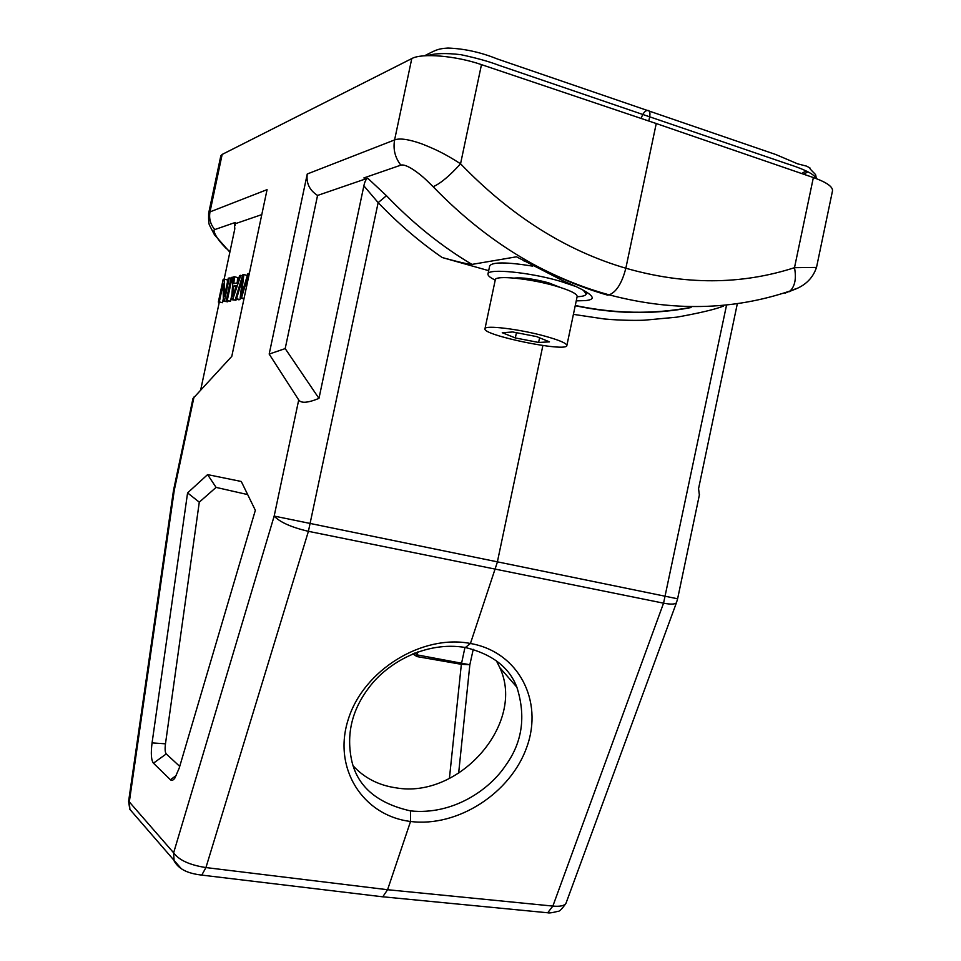 <?xml version="1.0" encoding="UTF-8"?>
<svg xmlns="http://www.w3.org/2000/svg" width="961" height="961" viewBox="0 0 961 961"><rect width="100%" height="100%" fill="white"/><g stroke="black" fill="none" stroke-linecap="round" stroke-linejoin="round"><path stroke-width="1.44" d="M470.434 643.486C518.52 651.87 543.554 700.737 526.892 746.853C510.832 793.089 457.688 827.517 410.539 821.475C362.97 815.685 332.314 768.356 348.302 719.248C363.546 670.045 422.347 633.996 470.434 643.486L497.269 562.401L542.881 345.54M382.838 896.697L387.571 889.718L410.539 821.475L410.491 811.06M179.719 766.373L166.253 753.929L153.448 763.178L170.409 779.743C171.683 780.933 173.184 780.368 174.902 778.026L179.214 768.103L255.35 510.303L241.271 481.473L207.6 474.614L187.575 492.909L152.066 742.901C150.733 753.412 151.201 760.175 153.448 763.178M166.253 753.941C165.076 752.463 164.824 749.087 165.472 743.814L199.287 502.159L216.093 487.395L207.6 474.614M247.674 494.591L216.093 487.395M199.287 502.159L187.575 492.909M790.266 290.835C795.071 285.873 796.477 278.161 794.495 267.687L816.514 267.422L832.49 190.915C832.959 186.734 826.58 182.278 813.366 177.557L656.243 123.537L625.839 268.227C565.897 250.689 510.808 215.865 460.559 163.778C449.616 175.899 440.474 183.551 433.135 186.71C424.714 178.41 421.855 175.539 413.17 169.556C407.32 165.845 403.212 164.367 400.845 165.148L363.871 177.941L365.288 179.034L317.562 195.443L285.189 348.591L318.968 398.395L363.871 185.845L378.154 202.639C398.25 223.601 419.597 241.896 442.204 257.536C461.989 262.978 469.965 264.479 471.947 264.407C441.411 246.244 412.918 223.348 386.466 195.708L378.154 202.639L308.409 531.325C291.351 527.313 279.939 522.231 274.173 516.081L677.613 598.787L676.472 602.631C675.247 604.385 670.946 604.565 663.558 603.172L726.396 305.814M365.264 179.058L367.763 178.241C366.081 178.95 364.784 181.485 363.871 185.845M417.795 651.906L417.17 654.897L414.744 653.06M412.822 653.84L416.906 656.567L417.17 654.897L469.845 664.76L461.352 664.315L464.956 647.426M496.405 660.796L499.768 667.583C525.991 722.816 459.706 799.168 395.992 787.84C378.718 785.329 364.471 778.05 353.276 765.977M230.94 278.342L228.298 278.137L224.466 296.228L224.213 279.086L223.168 279.327L218.351 302.078L219.312 301.898L223.108 284L223.36 301.165L224.406 300.973L229.295 277.909M223.36 301.165L227.601 301.79L224.406 300.973M227.601 301.79L227.769 301.033M227.409 282.306L227.373 279.915L224.213 279.086M219.312 301.898L222.484 302.715L218.351 302.078M222.484 302.715L223.324 298.751M226.219 300.637L230.484 301.274L227.264 300.445L232.178 277.248L231.12 277.489L226.219 300.637L227.264 300.445M233.163 277.501L232.178 277.248M230.484 301.274L231.925 294.438M236.382 285.477L232.826 296.312L233.655 286.054L236.382 285.477M235.998 286.666L233.655 286.054M242.508 275.699L239.661 275.519L237.247 282.846L233.859 283.591L234.412 276.732L233.199 277.008L231.541 299.664L232.694 299.448L240.815 275.254M231.541 299.664L235.938 300.288L232.694 299.448M235.938 300.288L236.322 299.147M237.211 282.858L237.631 277.585L234.412 276.732M248.707 276.48L249.079 273.344L247.926 273.609L241.427 295.075L243.842 274.546L242.773 274.798L235.505 298.943L236.586 298.739L242.616 277.993L240.13 298.09L241.463 297.85L247.818 276.828L246.364 287.555M246.965 276.792L247.121 275.423L243.842 274.546M240.286 298.126L239.866 299.58L238.76 299.784L235.505 298.943M239.866 299.58L236.586 298.739M241.836 283.435L241.199 283.267M243.974 298.847L240.13 298.09M244.034 298.511L241.463 297.85M247.157 281.525L246.496 281.345M181.461 868.9L129.759 809.234M174.085 860.924L173.629 852.815C178.938 860.131 189.713 865.044 205.942 867.567L201.846 874.942M128.606 801.378L129.315 801.906L129.915 809.618M676.628 602.235L565.993 903.256C564.431 905.791 560.059 906.728 552.863 906.079L387.571 889.718L205.942 867.567L308.409 531.325L663.558 603.172L552.863 906.079L547.83 912.614M261.8 214.603L235.938 223.493L235.277 222.471L214.771 229.571C212.177 229.715 216.561 239.217 226.147 248.226L225.114 247.638M229.931 251.842L226.147 248.226M656.243 123.537L481.473 64.627C455.67 55.714 421.831 52.903 411.776 58.585L222.159 154.433L220.814 155.874L208.633 213.366L209.991 211.9L267.074 189.641L231.793 356.363L192.957 398.563M547.758 912.77C548.995 913.214 552.299 912.758 557.668 911.4C559.23 911.761 562.017 909.046 566.017 903.244L566.209 902.679M192.993 398.407L173.605 489.942L174.289 490.146L173.34 491.491M235.938 223.493L234.424 224.045L234.808 228.838L224.165 279.098M219.252 302.307L200.729 389.758M235.265 225.342L234.424 224.045M471.947 264.407L516.477 256.803L563.927 281.249C582.714 289.069 592.156 294.619 592.264 297.922C591.928 299.279 589.658 300.168 585.465 300.601L576.252 300.865M488.681 270.654L442.204 257.536M573.405 314.367L604.217 318.968C622.091 320.662 639.509 320.445 644.363 320.193L676.904 317.154C699.836 313.01 715.344 309.322 723.405 306.127M689.974 307.52C652.891 314.439 614.656 313.766 575.279 305.478M699.368 494.999L698.563 488.668L737.171 304.445M784.993 293.201L790.074 290.991C803.768 287.051 812.574 279.195 816.478 267.422L816.478 267.458M433.135 186.71C462.313 216.91 493.654 241.619 527.169 260.827M527.217 260.851C553.548 275.927 580.372 287.363 607.664 295.147L609.118 294.847C581.249 287.207 553.92 275.891 527.133 260.887M813.366 177.557L794.495 267.687C741.123 284.936 684.905 285.117 625.839 268.227C622.536 281.129 617.142 291.892 609.13 294.847C672.628 311.616 732.943 310.343 790.074 290.991M481.473 64.627L460.559 163.778C444.03 153.159 434.901 149.087 421.627 143.802C408.749 139.273 399.74 137.976 394.599 139.934L411.776 58.585M194.014 396.977L174.289 490.146L129.315 801.906L173.629 852.815L274.173 516.081L298.715 399.944L269.176 354.08L307.256 173.989C306.066 183.107 309.502 190.254 317.562 195.443M269.176 354.08L285.189 348.591M298.715 399.944C301.093 403.464 307.844 402.947 318.968 398.395M367.763 178.241L386.466 195.708M789.041 291.784L796.176 288.504M465.388 647.498C425.327 640.783 387.127 663.27 369.288 687.175C351.678 710.083 345.9 734.961 351.966 761.809C358.189 787.131 377.697 803.492 410.491 810.892C452.739 815.36 489.437 789.87 505.57 765.533C522.328 742.493 526.099 716.389 516.886 687.223C509.342 667.378 492.176 654.141 465.388 647.498L470.349 643.546M495.227 280.083C490.146 277.669 487.732 275.651 487.972 274.029L489.69 265.873C492.356 261.897 506.687 261.981 532.682 266.125M487.972 274.029C487.539 268.179 529.439 272.167 560.155 281.225L575.615 286.438M583.291 290.27L586.258 293.994C585.826 295.58 582.774 296.493 577.117 296.733M514.435 278.089C522.219 277.309 533.547 278.858 548.407 282.75L560.215 287.387M484.969 328.77L495.275 279.843C494.939 275.038 529.787 278.438 555.314 285.922C569.837 290.21 577.117 293.73 577.165 296.481L566.858 345.54C566.858 352.591 482.014 335.197 484.969 328.77C484.452 324.866 519.132 329.01 544.767 336.098C559.338 340.146 566.702 343.293 566.858 345.54M502.279 332.722L515.324 337.936L538.616 342.452L549.488 341.864L536.646 336.602L512.742 331.977L502.279 332.722M515.324 337.936L516.429 332.686M538.616 342.452L539.601 337.816M152.066 742.901L165.472 743.814M170.409 779.743L176.488 775.323M449.4 778.494L461.352 664.315L416.906 656.567M458.625 773.353L469.845 664.76L473.244 649.312M222.159 154.433L209.991 211.9C208.837 218.471 210.435 224.369 214.771 229.571M174.289 490.146L173.352 491.347L128.594 801.438L129.819 809.366M400.845 165.148C395.055 157.652 392.965 149.243 394.599 139.934L307.256 173.989M816.201 178.578C814.195 173.208 798.615 167.406 787.083 163.766L498.975 65.324C489.005 61.504 476.284 57.96 460.812 54.669C445.94 52.927 434.865 53.251 427.573 55.642M648.795 121.026L649.684 116.822C650.393 112.317 649.612 110.179 647.354 110.407C644.891 110.815 642.825 113.494 641.143 118.443M201.69 875.111C192.212 873.897 179.887 871.459 174.013 860.732M229.859 252.166L214.483 234.832L209.786 225.739C208.813 224.67 208.429 220.549 208.633 213.366M382.754 896.817L201.75 875.099M547.674 912.77L382.862 896.793M173.605 489.942L173.473 490.651M234.688 224.021L235.241 224.91M691.103 307.532C653.696 314.752 615.076 314.139 575.231 305.706M699.464 494.519L677.613 598.787M524.238 261.404L527.205 260.924M499.768 667.583L516.886 687.223M586.258 293.994L586.642 292.168M424.498 55.786C434.804 50.741 437.003 48.663 447.97 48.05C464.331 48.651 480.752 52.278 497.209 58.921L775.779 154.517L797.606 163.826L806.399 166.085L809.931 167.899C809.006 168.728 815.661 174.049 815.721 175.046L816.333 178.626M801.738 173.557C805.078 171.238 806.916 170.782 807.276 172.151L803.744 174.241"/></g></svg>
